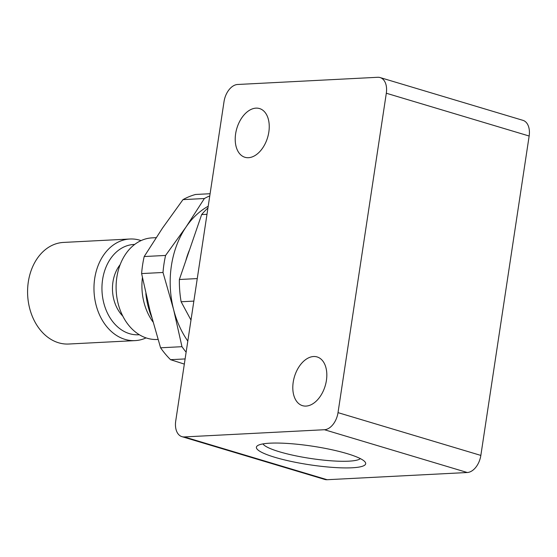 <?xml version="1.0" encoding="UTF-8"?>
<svg xmlns="http://www.w3.org/2000/svg" width="557" height="557" viewBox="0 0 557 557"><rect width="100%" height="100%" fill="white"/><g stroke="black" fill="none" stroke-linecap="round" stroke-linejoin="round"><path stroke-width="0.84" d="M235.632 133.771A25.434 16.049 -73.3 0 0 244.934 157.283A25.434 16.049 -73.3 0 0 268.829 132.065A25.434 16.049 -73.3 0 0 259.527 108.552A25.434 16.049 -73.3 0 0 235.632 133.771M262.974 443.894A49.74 8.466 -171.4 0 0 279.391 451.762A49.74 8.466 -171.4 0 0 328.365 460.583A49.74 8.466 -171.4 0 0 360.372 458.627M274.97 457.332A55.268 9.406 -171.4 0 0 337.201 467.671A55.268 9.406 -171.4 0 0 365.1 462.011A55.268 9.406 -171.4 0 0 347.102 453.628A55.268 9.406 -171.4 0 0 257.459 445.732A55.268 9.406 -171.4 0 0 274.97 457.332M293.219 382.158A25.434 16.049 -73.3 0 0 302.514 405.67A25.434 16.049 -73.3 0 0 326.409 380.452A25.434 16.049 -73.3 0 0 317.114 356.94A25.434 16.049 -73.3 0 0 293.219 382.158M152.952 321.89A50.868 38.51 -92.9 0 1 142.425 277.616M156.12 237.658L152.026 237.874A50.868 38.51 87.1 0 0 126.571 252.774A50.868 38.51 87.1 0 0 119.797 309.072A50.868 38.51 87.1 0 0 157.248 339.471L158.007 339.436M129.899 239.009L63.505 242.427A50.868 38.51 87.1 0 0 51.23 245.783A50.868 38.51 87.1 0 0 28.609 303.495A50.868 38.51 87.1 0 0 68.734 344.024L135.121 340.612A50.868 38.51 -92.9 0 1 94.996 300.077A50.868 38.51 -92.9 0 1 117.618 242.372A50.868 38.51 -92.9 0 1 129.899 239.009A50.868 38.51 -92.9 0 1 141.074 240.589M146.073 337.897A50.868 38.51 -92.9 0 1 135.121 340.612M134.683 244.432A45.214 34.228 87.1 0 0 122.958 247.454A45.214 34.228 87.1 0 0 102.954 299.269A45.214 34.228 87.1 0 0 139.327 334.722M120.152 264.659A33.914 25.671 87.1 0 0 114.227 276.251A33.914 25.671 87.1 0 0 122.798 316.098M145.857 293.588A67.822 51.341 87.1 0 0 151.706 317.295M163.006 272.477L173.596 309.525A84.782 64.18 -92.9 0 1 171.403 265.696A84.782 64.18 -92.9 0 1 186.087 226.922L165.589 255.44L144.193 256.54A93.256 70.593 87.1 0 0 142.599 264.965A93.256 70.593 87.1 0 0 141.617 273.578L163.006 272.477A93.256 70.593 -92.9 0 1 163.995 263.865A93.256 70.593 -92.9 0 1 165.589 255.44M189.596 249.703A67.822 51.341 87.1 0 0 185.773 260.85M197.262 278.584L179.368 279.503A92.128 69.743 87.1 0 0 181.122 301.762L193.857 301.107M207.942 207.963A92.128 69.743 87.1 0 0 201.648 214.577L206.988 214.306M179.368 279.503L201.648 214.577M190.988 320.087L181.122 301.762M186.135 352.191A93.256 70.593 -92.9 0 1 181.972 346.691L160.576 347.791A93.256 70.593 87.1 0 0 170.546 359.683L185.112 358.931M184.332 364.097L170.546 359.683M160.576 347.791L149.993 310.743L141.617 273.578M187.813 341.086A84.782 64.18 -92.9 0 1 173.596 309.525L181.972 346.691M210.1 193.725L195.535 194.477A93.256 70.593 87.1 0 0 182.988 199.622L204.377 198.522A93.256 70.593 -92.9 0 1 209.773 195.883M144.193 256.54L162.484 228.133L182.988 199.622M204.377 198.522L186.087 226.922A84.782 64.18 -92.9 0 1 208.207 206.243M529.15 136.019L386.314 93.235A16.954 10.694 -73.3 0 0 380.118 77.562L522.953 120.347A16.954 10.694 106.7 0 1 529.15 136.019L480.844 455.417A16.954 10.694 106.7 0 1 467.281 472.51L327.126 479.716A16.954 10.694 106.7 0 1 324.759 479.438L181.93 436.653A16.954 10.694 -73.3 0 0 184.297 436.932L324.446 429.726A16.954 10.694 -73.3 0 0 338.015 412.64L480.844 455.417M380.118 77.562A16.954 10.694 -73.3 0 0 377.75 77.284L237.595 84.49A16.954 10.694 -73.3 0 0 224.032 101.583L175.727 420.981A16.954 10.694 -73.3 0 0 181.93 436.653M386.314 93.235L338.015 412.64M467.281 472.51L324.446 429.726M184.297 436.932L327.126 479.716"/></g></svg>
